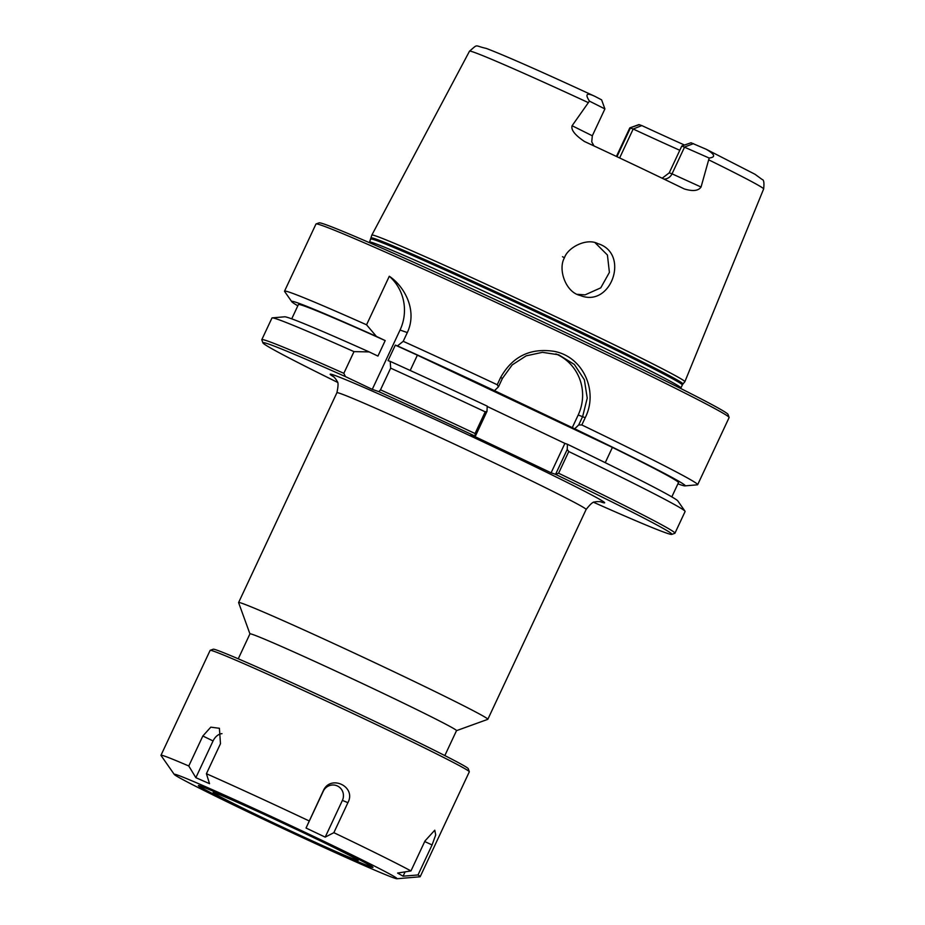<?xml version="1.0" encoding="UTF-8"?>
<svg xmlns="http://www.w3.org/2000/svg" width="925" height="925" viewBox="0 0 925 925"><rect width="100%" height="100%" fill="white"/><g stroke="black" fill="none" stroke-linecap="round" stroke-linejoin="round"><path stroke-width="1.39" d="M456.511 730.657L487.764 719.349A137.605 3.307 -154.9 0 0 487.833 719.292A137.605 3.307 -154.9 0 0 364.623 657.918A137.605 3.307 -154.9 0 0 238.604 602.545A137.605 3.307 -154.9 0 0 238.615 602.638L249.935 633.891M337.417 382.291A225.827 5.434 25.1 0 1 262.908 342.863A225.827 5.434 25.1 0 1 345.453 376.614L343.834 373.318A228.117 5.481 -154.9 0 0 261.798 339.683A228.117 5.481 -154.9 0 0 261.81 339.833L262.908 342.863M671.793 534.396L674.822 533.309A228.117 5.481 -154.9 0 0 674.938 533.216A228.117 5.481 -154.9 0 0 558.596 473.23L555.578 474.328L551.115 472.814L564.898 443.387L567.43 444.266L567.233 449.434L555.555 474.363A225.827 5.434 25.1 0 1 671.793 534.396A225.827 5.434 25.1 0 1 593.804 502.391M551.115 472.814L470.894 434.681L475.358 436.195L487.012 411.301L487.209 406.133A217.271 5.226 25.1 0 0 390.223 361.386L390.662 368.138L380.499 389.83L378.892 391.668A225.827 5.434 25.1 0 1 475.323 436.23M378.892 391.668L372.266 389.356L345.453 376.614M444.833 755.575L456.522 730.623A114.052 2.74 -154.9 0 0 354.402 679.759A114.052 2.74 -154.9 0 0 249.947 633.856L238.257 658.808M410.203 370.474L417.372 355.165L612.408 447.399L605.239 462.673M297.827 305.793A217.271 5.226 25.1 0 1 291.78 301.712A217.271 5.226 25.1 0 1 376.394 336.399L366.554 324.802L389.298 276.251C403.635 285.686 417.996 309.702 407.312 332.572L403.219 341.313L397.484 345.904A217.271 5.226 25.1 0 1 494.47 390.651L574.691 428.784A217.271 5.226 25.1 0 1 684.928 485.879A217.271 5.226 25.1 0 1 677.921 483.844M494.47 390.651L498.483 386.812L502.425 378.406L512.196 364.901L526.186 355.836L542.432 352.333L558.677 354.784L574.356 364.462L584.369 379.77L587.236 398.132L582.646 416.539L578.703 424.945L574.691 428.784M572.147 427.893L578.194 414.99A45.626 44.4 109.3 0 0 555.832 353.893M397.484 345.904L395.31 345.141A209.859 5.041 25.1 0 1 417.372 355.165M395.31 345.141L388.049 360.634L390.223 361.386M564.898 443.387L487.197 406.457M612.408 447.399A209.859 5.041 25.1 0 1 678.487 482.619L671.804 496.887M291.78 301.712L284.611 291.456A228.117 5.481 25.1 0 1 284.53 291.167A228.117 5.481 25.1 0 1 366.554 324.802M558.596 473.23L568.759 451.539L567.233 449.434M487.012 411.301L485.22 411.833L475.057 433.524L475.358 436.195M475.057 433.524A228.117 5.481 -154.9 0 0 380.499 389.83M680.719 388.488L680.927 387.957A171.911 4.139 25.1 0 0 527.007 311.286A171.911 4.139 25.1 0 0 369.572 242.107L371.838 235.123A172.825 4.151 25.1 0 1 371.838 235.089A172.825 4.151 25.1 0 1 530.118 304.649A172.825 4.151 25.1 0 1 684.858 381.724A172.825 4.151 25.1 0 1 684.847 381.748L763.645 188.954C764.304 182.873 763.83 179.727 762.223 179.554L754.973 174.258L706.261 149.295C718.228 156.313 712.817 157.47 709.174 158.048L701.058 187.023C698.398 190.908 692.79 191.533 684.211 188.908A164.257 3.954 -154.9 0 0 584.554 141.537L584.195 141.363M584.554 141.537C574.968 135.108 570.817 129.835 572.101 125.731L589.433 101.126C584.843 94.038 586.658 92.442 594.868 96.339L601.608 99.842L604.904 108.93L589.433 101.126M562.527 256.722L564.447 257.809C567.661 247.623 586.45 237.679 597.747 243.587C630.364 253.265 611.228 308.198 580.333 295.503C565.533 292.404 557.787 269.094 564.447 257.798M577.558 294.335L585.074 294.867L600.753 287.848L609.402 272.389L607.424 255.011L595.203 242.836M403.219 341.313A228.117 5.481 25.1 0 1 497.234 384.742L498.483 386.812M578.703 424.945L581.825 424.957L585.213 417.718C598.602 391.321 583.282 356.796 554.272 351.373C530.383 347.696 512.496 356.403 500.622 377.504L497.234 384.742M581.825 424.957A228.117 5.481 25.1 0 1 697.67 484.688A228.117 5.481 25.1 0 1 697.392 484.816L684.928 485.879M284.53 291.167L315.968 224.035A228.117 5.481 25.1 0 1 316.084 223.942A228.117 5.481 25.1 0 1 524.868 315.83A228.117 5.481 25.1 0 1 729.108 417.418A228.117 5.481 25.1 0 1 729.12 417.568L697.67 484.688M729.108 417.418L728.01 414.388A225.827 5.434 -154.9 0 0 525.816 313.818A225.827 5.434 -154.9 0 0 319.125 222.844L316.084 223.942M372.266 389.356L400.051 330.04A45.626 44.4 109.3 0 0 389.298 276.251M343.834 373.318L353.998 351.627L369.133 351.893L377.943 356.079L385.193 340.585L376.394 336.399M684.535 145.052A124.852 3.006 25.1 0 1 641.823 125.58L633.186 129.014A120.898 2.902 -154.9 0 0 679.794 150.289M662.173 178.236L669.237 172.848L681.806 146L691.021 142.762L706.261 149.295M616.952 156.707L630.376 128.032L633.186 129.014L619.623 157.967M639.302 124.69L629.809 127.881L638.897 124.598L641.823 125.58M629.809 127.881L616.42 156.452M588.046 102.49A162.407 3.908 25.1 0 0 469.507 51.176C478.583 43.591 473.773 45.672 486.353 48.435C505.304 55.697 541.391 71.63 594.613 96.223L594.868 96.339M572.101 125.731L592.324 135.79L604.904 108.93M681.806 146L709.174 158.048M353.998 351.627A228.117 5.481 -154.9 0 0 272.239 317.865A228.117 5.481 -154.9 0 0 271.962 317.992L261.798 339.683M485.22 411.833A228.117 5.481 -154.9 0 0 390.662 368.138M272.239 317.865L284.703 316.801A217.271 5.226 25.1 0 1 369.133 351.893M291.722 318.836L298.405 304.568A209.859 5.041 25.1 0 1 385.193 340.585M674.938 533.216L685.101 511.513A228.117 5.481 -154.9 0 0 685.02 511.224A228.117 5.481 -154.9 0 0 568.759 451.539M567.43 444.266A217.271 5.226 25.1 0 1 677.863 500.968L685.02 511.224M403.08 876.183L397.6 873.061L410.954 870.934L425.003 840.929L434.773 830.211L435.71 834.928L432.067 844.953L418.019 874.957L403.08 876.183L405.104 871.87M325.195 837.125L306.036 828.025L323.241 791.291A10.892 10.603 -70.7 0 1 337.44 785.984A10.892 10.603 -70.7 0 1 342.4 800.391L325.195 837.125L333.856 832.673A143.109 3.446 25.1 0 1 410.954 870.934M306.036 828.025L323.218 790.933C330.317 774.017 356.668 786.551 347.904 802.669L333.856 832.673M195.857 777.682L188.781 765.993L202.841 735.999L210.796 727.154L219.41 728.287L220.474 743.712L206.414 773.716L209.536 783.672L195.857 777.682L213.062 740.948A10.892 7.458 116.4 0 1 221.977 733.652M174.282 774.456L161.031 755.471A143.109 3.446 25.1 0 1 160.973 755.286L210.125 650.379A143.109 3.446 25.1 0 1 210.195 650.321A143.109 3.446 25.1 0 1 341.175 707.972A143.109 3.446 25.1 0 1 469.31 771.704A143.109 3.446 25.1 0 1 469.322 771.797L420.181 876.703A143.109 3.446 25.1 0 1 420.008 876.784L396.941 878.75A123.037 2.96 25.1 0 1 393.842 877.906A123.037 2.96 25.1 0 1 273.892 824.221A123.037 2.96 25.1 0 1 174.282 774.456A123.037 2.96 25.1 0 1 286.923 823.805A123.037 2.96 25.1 0 1 396.941 878.75M160.973 755.286A143.109 3.446 25.1 0 1 188.781 765.993M206.414 773.716A143.109 3.446 25.1 0 1 309.158 820.938M418.019 874.957A143.109 3.446 25.1 0 1 420.181 876.703M469.31 771.704L468.2 768.629A140.797 3.388 -154.9 0 0 342.134 705.925A140.797 3.388 -154.9 0 0 213.27 649.211L210.195 650.321M298.509 830.407A76.37 1.838 25.1 0 1 274.436 819.134M356.067 859.949A80.07 1.931 25.1 0 1 275.638 823.897A80.07 1.931 25.1 0 1 213.189 792.494A80.07 1.931 25.1 0 1 286.484 824.742A80.07 1.931 25.1 0 1 358.172 860.4A80.07 1.931 25.1 0 1 356.067 859.949M369.006 866.101A94.789 2.278 25.1 0 1 275.835 824.395A94.789 2.278 25.1 0 1 199.823 786.343A94.789 2.278 25.1 0 1 286.634 824.429A94.789 2.278 25.1 0 1 371.457 866.737A94.789 2.278 25.1 0 1 369.006 866.101M370.428 866.783A96.408 2.324 25.1 0 1 273.592 823.377A96.408 2.324 25.1 0 1 198.401 785.556A96.408 2.324 25.1 0 1 286.646 824.395A96.408 2.324 25.1 0 1 372.972 867.326A96.408 2.324 25.1 0 1 370.428 866.783M333.335 376.487L333.358 376.498C333.416 376.255 337.035 380.267 337.012 381.297C338.423 382.013 338.377 385.829 336.897 392.732A137.605 3.307 25.1 0 1 462.916 448.105A137.605 3.307 25.1 0 1 586.126 509.478C590.474 503.917 593.376 501.442 594.821 502.067C595.607 501.385 601.007 501.604 600.88 501.812M600.152 501.674A151.515 3.642 -154.9 0 0 600.614 501.836A151.515 3.642 -154.9 0 0 468.015 434.773A151.515 3.642 -154.9 0 0 333.902 376.949M585.213 417.718L578.194 414.99M709.001 159.99A162.407 3.908 25.1 0 1 763.645 188.954M500.622 377.504L502.425 378.406M693.53 143.641L684.616 146.983L672.036 173.831L701.058 187.023M669.237 172.848L672.036 173.831A9.123 8.88 -70.7 0 1 664 179.115M407.312 332.572L400.051 330.04M371.318 238.002A172.073 4.139 25.1 0 1 528.903 307.216A172.073 4.139 25.1 0 1 682.962 383.979L684.847 381.748M370.971 239.113A171.911 4.139 25.1 0 1 528.406 308.291A171.911 4.139 25.1 0 1 682.326 384.962L682.962 383.979M424.725 841.53L432.067 844.953M342.4 800.391L347.904 802.669M213.062 740.948L202.841 735.999M336.897 392.732L238.604 602.545M586.126 509.478L487.833 719.292M469.507 51.176L371.838 235.089M580.333 295.491L579.744 295.283M592.324 135.79L591.734 141.872L593.989 145.93M680.927 387.957L682.326 384.962"/></g></svg>
